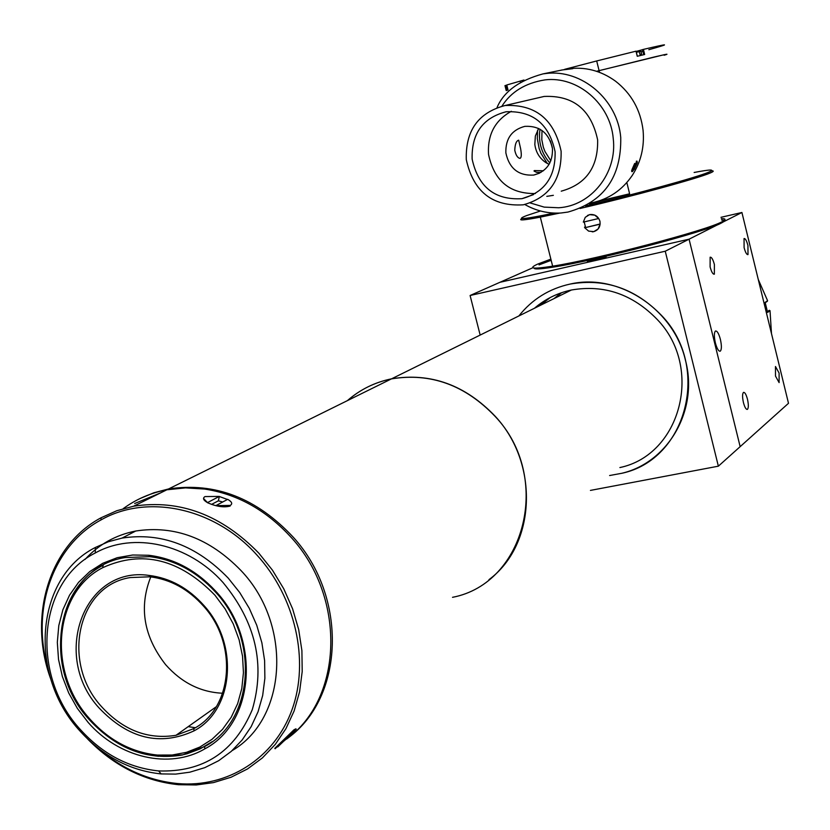 <?xml version="1.0" encoding="UTF-8"?>
<svg xmlns="http://www.w3.org/2000/svg" width="830" height="830" viewBox="0 0 830 830"><rect width="100%" height="100%" fill="white"/><g stroke="black" fill="none" stroke-linecap="round" stroke-linejoin="round"><path stroke-width="1.25" d="M347.521 400.568C360.168 389.509 374.849 382.257 391.573 378.822C430.687 372.421 465.246 384.933 495.261 416.338C539.604 463.939 535.827 545.04 488.963 579.662M619.896 467.56C680.922 454.83 703.902 367.503 657.09 319.343C632.574 294.152 604.012 284.368 571.393 290.012C557.428 293.011 545.103 299.101 534.416 308.283M661.396 315.307C711.289 366.621 686.825 459.644 621.888 473.266L609.614 475.528L621.888 473.266C668.316 462.435 698.673 409.927 685.497 360.448C673.877 308.999 618.433 272.811 570.21 284.047C604.904 278.081 635.303 288.508 661.396 315.307M561.07 292.876L554.087 298.561M550.3 297.503L539.936 305.554L550.3 297.503M518.875 315.95C532.103 299.298 549.221 288.664 570.21 284.047C549.221 288.664 532.103 299.298 518.875 315.95M140.156 498.498L153.955 492.75L168.563 488.953C215.115 481.919 256.719 498.052 293.384 537.342C347.874 597.185 344.315 697.325 288.218 737.797M452.516 597.32C525.712 583.376 552.458 476.596 495.137 416.411C465.122 384.995 430.552 372.494 391.438 378.885C374.714 382.329 360.023 389.581 347.376 400.641M195.32 727.723L188.213 726.644M212.262 741.605L200.258 748.826L187.113 753.744L182.538 754.854L158.374 756.275C131.399 753.381 108.118 740.734 88.551 718.324C46.169 670.827 52.964 590.545 102.92 565.386L103.387 565.137M214.98 595.245L225.138 608.898L233.261 623.901L239.123 639.826L242.536 656.229L243.439 672.622L241.789 688.558L237.671 703.591L231.186 717.307L222.544 729.321L212.003 739.333L199.854 747.062L186.449 752.333L172.152 755.02L157.368 755.061C130.87 752.229 108.004 739.81 88.779 717.794C47.144 671.128 53.836 592.278 102.899 567.596C142.335 549.782 179.695 559.005 214.98 595.245M204.159 605.755C188.503 588.138 170.129 578.033 149.037 575.418C83.664 565.738 51.066 655.959 98.998 707.876C128.432 738.825 160.086 746.492 193.981 730.877C233.583 710.356 239.403 644.651 204.159 605.755M203.796 606.419C188.524 589.227 170.586 579.35 149.981 576.798L130.31 577.556C77.564 585.617 61.047 662.091 101.094 706.143C122.788 730.12 147.761 739.831 176.022 735.287L193.867 728.584C232.525 708.519 238.2 644.381 203.796 606.419M150.769 576.892C138.755 607.29 143.704 636.548 165.626 664.664C181.646 682.727 200.653 692.251 222.658 693.237M134.647 503.53L160.657 492.854M275.124 748.743L293.706 730.929L274.782 748.37L294.038 729.757L295.895 728.813M50.609 678.66C27.836 616.431 49.167 545.341 101.042 517.785L116.791 510.72L133.651 506.196C179.757 499.193 221.486 514.849 258.836 553.164L272.437 570.148L283.777 588.833L292.585 608.784L298.675 629.534L301.902 650.606L302.203 671.522L299.578 691.805L294.111 710.988L285.945 728.647L275.29 744.396L262.394 757.915L247.568 768.922L231.155 777.202L213.528 782.597L196.212 784.973L178.492 784.703C144.192 781.072 113.938 765.872 87.741 739.105M286.599 739.063C343.973 697.895 346.235 594.674 289.079 535.174C264.739 509.33 236.571 493.954 204.595 489.046L185.484 487.884L166.851 489.793C150.728 492.885 136.172 499.172 123.203 508.655M47.632 667.32C31.084 608.67 53.151 545.466 101.021 519.922C147.346 493.477 214.555 507.68 256.802 554.907C295.428 597.092 309.735 660.67 292.056 709.609C274.408 758.599 227.42 788.023 177.506 783.541C147.719 780.522 120.713 768.3 96.488 746.855M219.296 496.496L227.482 499.473M228.209 578.095L239.694 592.496L249.28 608.328L256.729 625.218L261.875 642.783L264.614 660.628L264.874 678.317L262.674 695.478L258.068 711.704L251.168 726.644L242.163 739.966L231.248 751.399L218.705 760.685L204.792 767.657L189.842 772.18L175.669 774.1L161.165 773.923C130.248 770.707 103.325 756.555 80.386 731.458C28.002 675.568 34.87 577.836 95.367 547.478L108.274 541.772L122.041 538.089C161.165 532.134 196.554 545.466 228.209 578.095M85.013 559.451C98.697 544.48 115.609 534.997 135.757 531.013C174.539 525.079 209.585 538.224 240.907 570.459C292.668 624.44 287.17 718.801 232.151 750.59M90.242 720.689C38.076 666.127 57.747 567.762 125.112 557.573L149.784 556.671C174.404 559.731 196.098 571.299 214.866 591.375C259.956 638.488 253.804 721.063 204.647 746.564L182.32 755.01C147.906 760.685 117.206 749.251 90.242 720.689M223.031 582.515C255.723 622.106 265.476 664.467 252.299 709.609C234.517 751.949 203.288 772.388 158.634 770.935C128.868 767.864 102.941 754.242 80.852 730.068C30.378 676.243 37.049 582.11 95.284 552.967C133.495 531.594 188.483 543.712 223.031 582.515M88.177 722.474L77.387 708.436L68.703 692.967L62.354 676.481L58.525 659.445L57.322 642.327L58.795 625.592L62.904 609.718L69.554 595.152L78.58 582.318L89.744 571.59L102.733 563.3L117.196 557.708L132.717 555L148.84 555.28C173.947 558.393 196.067 570.179 215.198 590.649C261.191 638.695 254.893 722.909 204.782 748.878C169.362 769.701 118.866 757.749 88.177 722.474M230.149 506.061C224.007 507.69 216.537 506.611 207.718 502.814L203.526 498.467M277.728 746.938L296.237 729.186L289.514 736.303L277.396 746.575M293.706 730.929L293.239 730.41M215.935 505.584L227.7 499.349C231.923 501.777 232.784 503.789 230.284 505.408L215.914 505.657M207.459 502.69L207.469 502.617C203.267 500.168 202.447 498.156 205.031 496.568L219.317 496.423L207.469 502.617M219.317 496.423L218.394 500.812L222.699 502.005M218.394 500.812L211.598 504.381M648.842 49.717C671.418 43.357 669.603 43.253 643.416 49.395L644.661 54.49L637.264 56.284L635.998 51.18L596.687 60.953L599.094 70.643L596.583 71.297L654.528 56.917L665.307 54.479L666.947 54.303L664.114 55.257C667.974 54.095 667.932 53.929 664 54.749L599.094 70.643L599.509 72.335M626.837 182.548L629.617 193.784L589.3 203.765M584.507 227.161L585.337 226.974M629.617 193.784L596.978 201.555M506.819 85.158L504.972 85.604L506.217 90.574L508.022 89.962L506.777 84.982L523.969 80.022M643.416 49.395L642.441 49.655L643.8 54.697M641.268 51.802L642.97 51.336M596.687 60.953L564.67 69.326M642.565 49.676L636.154 51.439M694.139 172.474C710.615 169.341 715.502 169.237 708.779 172.163C697.055 177.298 636.164 194.023 585.472 205.944M553.693 213.144L542.976 215.364C521.697 219.504 516.25 219.577 526.645 215.582L540.008 211.142M522.039 218.508C517.702 220.759 523.792 220.303 540.32 217.138L559.669 213.092M580.046 208.475C631.993 196.43 697.978 178.398 710.127 173.024C713.759 171.488 714.194 170.773 711.455 170.845M587.453 215.468L589.881 214.576C594.84 214.088 598.191 216.298 599.924 221.185C600.681 226.611 598.544 230.107 593.543 231.695L592.226 231.84M550.871 259.136L537.767 264.054C527.911 268.526 532.528 269.283 551.628 266.337L552.635 266.171C596.459 259.385 707.274 230.273 722.059 221.735C726.24 219.587 725.991 218.56 721.301 218.653M534.032 268.038C533.846 269.47 540.102 269.19 552.801 267.177C595.401 260.765 706.486 231.643 721.249 223.083C725.036 221.143 725.171 220.116 721.633 220.012M551.162 260.309L539.054 264.884M534.001 170.876L534.53 171.488M537.612 130.175L537.311 138.579L539.137 148.529L540.921 153.26L547.312 163.458M550.383 140.893L552.313 147.501M572.773 68.693L561.692 70.021M566.921 69.087L570.594 68.703M591.624 202.831C608.608 199.314 622.147 190.195 632.232 175.472C640.936 161.943 644.557 146.92 643.084 130.403C640.594 109.985 631.402 93.572 615.507 81.164C600.868 70.581 584.891 66.483 567.596 68.88L565.749 69.201M631.858 171.654L631.609 170.824L637.015 161.103M561.236 191.17C586.063 184.281 598.191 167.193 597.642 139.907C591.188 109.664 573.354 95.17 544.117 96.446L538.245 97.816M466.294 159.63C465.443 130.549 478.391 112.507 505.138 105.503C535.63 104.207 554.284 119.427 561.111 151.164C561.754 179.778 549.138 197.665 523.274 204.823C492.325 206.68 473.339 191.616 466.294 159.63M520.597 148.591C521.697 154.608 521.479 157.866 519.954 158.385C517.578 157.897 515.855 155.2 514.766 150.282C515.015 144.15 516.322 140.789 518.688 140.187L520.597 148.591M540.89 172.464L536.139 172.267L534.427 170.565L543.401 170.773M511.363 111.282C494.95 120.392 487.345 134.771 488.548 154.422C494.12 180.867 509.734 193.909 535.392 193.535M472.135 159.111C478.288 187.082 494.888 200.279 521.935 198.681C544.625 192.425 555.675 176.759 555.094 151.703C549.118 123.919 532.777 110.608 506.072 111.77C482.718 117.912 471.409 133.692 472.135 159.111M538.639 128.463L535.35 136.079L534.831 144.472C535.879 152.336 539.614 158.416 546.057 162.722L549.097 164.34M552.469 148.684C552.79 162.773 546.545 171.571 533.711 175.078C518.553 175.929 509.267 168.532 505.854 152.865C505.48 138.662 511.809 129.822 524.851 126.357C539.905 125.641 549.107 133.08 552.469 148.684M501.932 106.136C511.124 91.746 525.483 82.99 544.978 79.888C577.483 75.81 610.372 103.854 613.235 138.496C617.489 173.024 591.126 205.933 558.663 207.759L544.21 207.116L530.235 202.956M634.234 169.299L632.636 171.198M563.612 69.761L566.963 69.419M570.801 68.662L567.502 69.336L570.801 68.662M563.612 69.73L566.921 69.066M634.753 163.5L632.543 171.551L631.744 170.887L631.993 169.59L634.67 163.458M636.33 161.196L637.336 161.975L637.087 163.282L634.327 169.341L636.537 161.3M634.327 169.341L633.29 168.843M640.916 51.325L641.59 54.064L639.961 54.448L639.266 51.616L636.371 52.332M639.276 51.668L640.895 51.242M584.735 227.762L600.059 224.183L598.108 228.987L593.803 231.632L588.605 231.114L584.735 227.762L600.173 223.996M584.175 221.901L585.596 227.399M583.324 222.108L585.264 217.304L589.559 214.638L594.799 215.157L598.648 218.508L583.324 222.108M546.814 196.357L553.361 195.32M561.557 292.71L554.886 298.167M532.912 267.717L499.899 282.314L689.066 239.185L665.245 251.22L470.102 295.501L480.165 335.071M590.431 490.406L718.365 466.18L665.245 251.22M718.365 466.18L740.153 446.654L689.066 239.185L740.153 446.654L788.5 403.297L741.916 212.49L721.374 222.876M718.137 224.505L689.066 239.185L499.899 282.314L470.102 295.501M769.047 310.482L770.022 310.679L771.475 333.577M714.391 264.49C712.991 259.375 711.569 256.958 710.138 257.217L710.107 266.918C711.507 272.022 712.928 274.44 714.35 274.18L714.391 264.49M747.944 245.483C746.627 240.648 745.33 238.335 744.043 238.542L744.105 247.651C745.423 252.486 746.72 254.8 747.996 254.592L747.944 245.483M779.1 373.064L775.469 366.518L775.479 376.052L779.111 382.609L779.1 373.064M747.477 399.23C746.191 394.489 744.873 392.206 743.535 392.383C742.29 393.669 742.259 397.062 743.431 402.56C744.717 407.291 746.035 409.574 747.363 409.408C748.619 408.121 748.65 404.729 747.477 399.23M593.74 260.734L588.937 261.709C584.963 261.99 588.543 260.734 599.685 257.943L604.52 256.968C608.525 256.678 604.935 257.933 593.74 260.734M720.388 339.356C718.79 333.515 717.151 330.734 715.481 331.014C714.028 332.55 713.987 336.492 715.356 342.842C716.954 348.673 718.593 351.453 720.253 351.183C721.716 349.648 721.758 345.705 720.388 339.356M758.267 279.471L767.584 300.709L765.146 302.379L767.605 312.412L770.022 310.7M767.356 301.321L766.764 301.28M720.98 217.315L741.916 212.49M507.244 90.221L506.02 85.334M642.441 49.655L643.696 54.718M550.84 160.823L544.937 151.475L543.318 147.169L541.803 139.648L542 130.486M539.998 129.19C538.141 141.992 541.43 153.249 549.854 162.991M497.025 107.589C503.696 91.684 519.02 80.458 542.986 73.891L546.202 73.486C581.674 68.994 617.624 99.6 620.736 137.438C621.473 177.091 603.877 201.97 567.938 212.065L561.122 212.988M391.573 378.822L571.393 290.012M157.368 755.061L158.374 756.275M149.981 576.798L149.037 575.418M176.022 735.287L216.308 706.714M193.867 728.584L193.981 730.877M102.899 567.596L102.92 565.386M168.563 488.953L391.438 378.885M177.506 783.541L178.492 784.703M158.634 770.935L161.165 773.923M149.784 556.671L148.84 555.28M204.647 746.564L204.782 748.878M95.284 552.967L95.367 547.478M122.041 538.089L135.757 531.013M101.021 519.922L101.042 517.785M133.651 506.196L166.851 489.793M520.348 82.014L520.12 81.091M505.076 85.573L506.321 90.532M636.081 51.17L637.336 56.264M542.976 215.364L542.384 216.723M540.32 217.138L552.635 266.171M552.801 267.177L551.628 266.337M542.986 73.891L562.605 69.896M566.475 69.108L567.596 68.88M524.809 204.512C536.004 210.872 548.018 213.715 560.831 213.02L567.938 212.065M544.117 96.446L505.138 105.503M521.935 198.681L533.555 194.594M533.711 175.078L539.573 173.159M767.449 311.603L769.358 310.264M767.211 301.373L765.25 302.722M604.717 257.757L604.52 256.968"/></g></svg>
